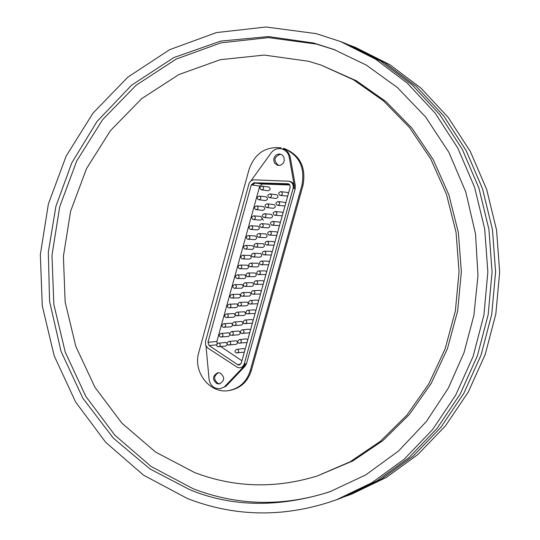 <?xml version="1.0" encoding="UTF-8"?>
<svg xmlns="http://www.w3.org/2000/svg" width="540" height="540" viewBox="0 0 540 540"><rect width="100%" height="100%" fill="white"/><g stroke="black" fill="none" stroke-linecap="round" stroke-linejoin="round"><path stroke-width="0.81" d="M303.014 185.281C306.248 167.258 300.038 155.02 284.391 148.581L283.325 148.372C298.991 154.825 305.208 167.076 301.968 185.132L303.014 185.281L251.404 370.373L250.29 370.521L301.968 185.132M194.69 472.595L155.608 452.095L121.898 423.158L94.946 387.322L75.796 346.322L65.151 302.009L63.403 256.325L70.598 211.235L86.495 168.683L110.491 130.559L141.676 98.651L178.808 74.574L220.293 59.711L264.263 55.073L308.563 61.263L320.963 65.036L353.518 79.792L383.366 100.771L409.428 127.427L430.738 158.956L446.492 194.333L456.057 232.362L459.054 271.728L455.362 311.033L445.122 348.894L428.753 383.987L406.883 415.132L380.349 441.322L350.143 461.774L317.331 475.949C275.447 488.822 234.563 487.708 194.69 472.595M220.178 388.712L225.889 386.35L220.178 388.712L215.811 388.294C211.889 386.647 209.642 383.555 209.068 379.026L206.003 346.079M313.612 43.011L333.632 49.383L366.248 65.05L397.427 87.575L425.628 117.005L448.902 152.354L465.797 192.004L475.511 233.881L477.988 275.535L473.884 315.428L463.961 352.796L448.328 388.118L426.438 421.443L398.54 451.008L365.789 474.883L329.724 491.825C278.6 507.823 232.004 507.141 189.931 489.78L150.053 469.004L113.36 438.17L82.782 398.108L61.04 351.338L49.585 301.442L48.317 252.214L55.877 206.442L71.705 163.06L96.964 121.541L131.591 85.185L173.88 57.544L220.732 41.094L268.367 36.572L313.612 43.011M331.142 491.312C284.087 506.824 238.14 505.994 193.3 488.815L151.146 466.513L114.844 435.173L85.86 396.461L65.279 352.242L53.852 304.506L51.975 255.312L59.704 206.746L76.775 160.88L102.573 119.732L136.141 85.219L176.162 59.09L220.954 42.842L268.502 37.618L316.514 44.098L335.171 49.964M218.396 372.668C213.462 376.11 213.408 379.735 218.234 383.542L219.976 383.825M220.057 372.951C225.045 377.082 224.822 380.747 219.395 383.947L217.073 383.717C212.078 379.532 212.328 375.867 217.816 372.715L220.057 372.951M280.631 154.19C273.868 156.877 273.186 160.63 278.593 165.456L278.64 165.47M280.584 154.177L282.528 155.264L283.939 157.289L284.236 160.92L283.291 163.087L281.468 164.781L279.187 165.47L277.513 165.274L274.752 163.249L273.814 160.913L273.888 158.49L274.853 156.323L276.709 154.643L278.998 153.981L280.584 154.177M237.755 367.565L240.003 367.801L241.657 367.268L243.338 365.81L244.276 363.899L293.078 188.474C293.693 184.613 292.255 182.189 288.779 181.204L253.679 179.827L250.844 180.92L249.183 183.019L205.49 341.537L205.632 345.249L207.434 347.807L237.755 367.565M240.064 367.794L243.722 366.471L245.363 363.899L243.769 366.538L244.897 366.39L246.483 363.757L295.238 188.609L295.265 185.396L290.412 158.078C289.521 153.131 286.801 150.08 282.265 148.925L281.192 148.716C285.734 149.87 288.454 152.928 289.346 157.883L290.412 158.078M187.501 498.575L143.552 475.173L105.739 442.375L75.573 401.922L54.169 355.765L42.289 305.964L40.331 254.657L48.377 203.999L66.13 156.134L92.975 113.164L127.926 77.072L169.628 49.694L216.358 32.596L266.018 27L316.211 33.635L340.565 41.56L375.53 59.171L407.444 83.255L435.213 113.211L457.859 148.21L474.565 187.184L484.69 228.899L487.85 271.985L483.928 315.002L473.067 356.535L455.679 395.206L432.412 429.8L404.116 459.263L371.783 482.78L336.515 499.763C285.714 517.705 236.048 517.307 187.501 498.575M238.025 364.932L209.115 345.566L207.968 342.299L251.296 184.862L253.942 182.763L288.299 183.769L289.845 184.977L290.142 187.34L241.286 363.096L239.139 365.047L238.025 364.932M253.942 182.763L255.056 182.918L252.416 185.011L255.049 183.019L289.271 184.295M245.12 349.292L243.54 348.516L237.458 349.306C239.139 350.737 239.044 351.972 237.161 352.998L236.453 352.91M250.493 329.967L248.96 329.191L242.872 329.791C244.573 331.256 244.458 332.485 242.521 333.49L241.866 333.41M255.879 310.588L254.394 309.812L248.299 310.223C250.02 311.715 249.885 312.95 247.901 313.936L247.293 313.855M261.286 291.154L259.848 290.378L253.739 290.601C255.481 292.12 255.326 293.362 253.287 294.32L252.734 294.239M266.699 271.661L265.316 270.898L259.2 270.925C260.955 272.477 260.779 273.719 258.694 274.658L258.188 274.577M272.133 252.126L270.797 251.363L264.674 251.201C266.443 252.781 266.254 254.023 264.107 254.934L263.662 254.853M277.58 232.531L276.298 231.782L270.162 231.417C271.944 233.03 271.735 234.279 269.541 235.157L269.143 235.082M283.041 212.882L281.812 212.139L275.67 211.572C277.466 213.226 277.236 214.475 274.982 215.318L274.651 215.251M288.515 193.178L287.341 192.449L281.185 191.68C283 193.367 282.751 194.616 280.442 195.426L280.166 195.372M221.103 333.308C218.862 334.915 218.707 336.137 220.637 336.98L228.312 336.481C230.202 335.488 230.317 334.274 228.643 332.836L221.744 333.396C223.432 334.847 223.317 336.069 221.407 337.075L220.752 336.987M226.517 313.855C224.222 315.421 224.053 316.643 226.017 317.534L233.591 317.223C235.528 316.251 235.656 315.036 233.975 313.571L227.117 313.936C228.812 315.414 228.683 316.649 226.726 317.628L226.118 317.547M231.95 294.347C229.581 295.859 229.399 297.088 231.41 298.033L238.876 297.918C240.867 296.966 241.016 295.745 239.315 294.253L232.497 294.428C234.218 295.94 234.07 297.169 232.058 298.127L231.505 298.046M237.404 274.793C235.028 275.906 234.833 277.142 236.81 278.485L244.181 278.552C246.22 277.627 246.388 276.399 244.667 274.88L237.897 274.867C239.632 276.406 239.463 277.641 237.404 278.579L236.898 278.498M242.872 255.177C240.442 256.257 240.232 257.492 242.231 258.876L249.5 259.132C251.593 258.235 251.768 257.006 250.04 255.454L243.317 255.258C245.059 256.824 244.876 258.059 242.764 258.971L242.312 258.89M248.353 235.514C245.869 236.534 245.639 237.776 247.671 239.22L254.826 239.666C256.973 238.788 257.168 237.56 255.427 235.98L248.744 235.589C250.506 237.181 250.304 238.424 248.137 239.308L247.739 239.234M253.847 215.798C251.309 216.783 251.066 218.025 253.118 219.51L260.172 220.138C262.366 219.294 262.589 218.066 260.827 216.446L254.185 215.865C255.96 217.492 255.744 218.734 253.523 219.591L253.179 219.517M259.362 196.027C256.763 196.938 256.507 198.18 258.586 199.739L265.531 200.556C267.779 199.739 268.016 198.511 266.24 196.864L259.646 196.088C261.434 197.748 261.198 198.99 258.93 199.814L258.633 199.753M228.818 341.314C226.604 342.92 226.456 344.142 228.38 344.986L236.014 344.405C237.897 343.406 237.998 342.191 236.331 340.76L229.493 341.395C231.174 342.839 231.073 344.068 229.176 345.08L228.494 344.993M234.259 321.827C231.977 323.406 231.815 324.635 233.779 325.512L241.313 325.121C243.243 324.142 243.365 322.92 241.677 321.462L234.887 321.908C236.588 323.379 236.459 324.614 234.515 325.607L233.888 325.519M239.72 302.292C237.425 303.487 237.249 304.715 239.193 305.984L246.625 305.788C248.603 304.823 248.744 303.601 247.043 302.117L240.293 302.373C242.008 303.872 241.866 305.107 239.868 306.079L239.288 305.998M245.194 282.704C242.838 283.851 242.649 285.086 244.62 286.403L251.951 286.396C253.982 285.457 254.138 284.229 252.423 282.717L245.714 282.785C247.442 284.31 247.286 285.545 245.241 286.497L244.708 286.416M267.246 203.816C264.668 204.768 264.411 206.01 266.483 207.542L273.382 208.285C275.623 207.454 275.852 206.226 274.077 204.586L267.543 203.877C269.339 205.538 269.102 206.779 266.841 207.617L266.531 207.549M261.704 223.614C259.18 224.626 258.937 225.869 260.996 227.34L268.002 227.894C270.189 227.036 270.405 225.801 268.643 224.195L262.062 223.688C263.844 225.308 263.628 226.55 261.421 227.421L261.05 227.347M256.183 243.365C253.719 244.424 253.496 245.666 255.521 247.077L262.636 247.448C264.776 246.564 264.965 245.329 263.216 243.756L256.601 243.439C258.363 245.032 258.167 246.274 256.014 247.165L255.589 247.091M250.681 263.061C248.272 264.175 248.069 265.41 250.06 266.767L257.29 266.949C259.369 266.031 259.544 264.809 257.81 263.264L251.147 263.135C252.896 264.695 252.72 265.937 250.621 266.861L250.142 266.78M247.934 272.889C245.552 274.003 245.349 275.238 247.34 276.588L254.617 276.676C256.675 275.751 256.838 274.523 255.116 272.997L248.427 272.97C250.169 274.509 250 275.751 247.928 276.683L247.421 276.601M253.429 253.22C250.992 254.306 250.776 255.542 252.788 256.932L259.963 257.202C262.069 256.304 262.258 255.076 260.516 253.517L253.874 253.294C255.629 254.867 255.44 256.109 253.314 257.02L252.862 256.946M258.944 233.496C256.453 234.529 256.223 235.771 258.255 237.215L265.316 237.674C267.482 236.804 267.685 235.575 265.93 233.982L259.328 233.57C261.103 235.177 260.894 236.419 258.714 237.303L258.316 237.229M264.472 213.725C261.92 214.704 261.671 215.946 263.736 217.445L270.689 218.093C272.903 217.256 273.125 216.02 271.357 214.394L264.803 213.786C266.591 215.426 266.362 216.675 264.134 217.526L263.79 217.458M270.02 193.894C267.401 194.792 267.138 196.034 269.231 197.62L276.075 198.457C278.343 197.647 278.586 196.412 276.804 194.758L270.29 193.954C272.093 195.629 271.85 196.871 269.561 197.694L269.278 197.633M242.453 292.505C240.077 294.017 239.895 295.252 241.907 296.197L249.284 296.096C251.289 295.144 251.438 293.922 249.73 292.424L243 292.586C244.721 294.098 244.573 295.333 242.554 296.291L241.994 296.21M236.986 312.066C234.725 313.274 234.556 314.503 236.486 315.752L243.965 315.461C245.923 314.489 246.051 313.268 244.357 311.796L237.587 312.147C239.294 313.632 239.166 314.867 237.195 315.846L236.588 315.765M231.188 335.266L231.079 335.252C229.142 334.409 229.298 333.187 231.538 331.574L232.187 331.661C233.881 333.113 233.766 334.348 231.842 335.347L238.667 334.773C240.57 333.781 240.678 332.559 239.004 331.121L238.363 331.04M262.13 186.125C259.504 186.988 259.24 188.231 261.326 189.837L268.211 190.748C270.486 189.945 270.736 188.716 268.954 187.056L262.379 186.179C264.175 187.859 263.925 189.101 261.637 189.904L261.367 189.851M256.601 205.916C254.036 206.881 253.787 208.116 255.852 209.635L262.845 210.35C265.072 209.527 265.295 208.292 263.534 206.665L256.912 205.983C258.694 207.63 258.464 208.872 256.223 209.709L255.906 209.642M251.1 225.659C248.589 226.679 248.353 227.921 250.391 229.372L257.499 229.905C259.666 229.048 259.875 227.819 258.127 226.22L251.465 225.734C253.233 227.347 253.017 228.589 250.83 229.453L250.452 229.385M245.606 245.356C243.155 246.416 242.933 247.651 244.951 249.055L252.16 249.406C254.279 248.515 254.468 247.293 252.734 245.727L246.024 245.43C247.779 247.01 247.59 248.251 245.45 249.143L245.018 249.068M240.131 264.992C237.735 266.099 237.526 267.334 239.524 268.691L246.834 268.853C248.906 267.935 249.075 266.713 247.354 265.174L240.604 265.072C242.345 266.618 242.17 267.86 240.084 268.778L239.605 268.697M234.677 284.573C232.335 285.734 232.146 286.963 234.11 288.266L241.529 288.238C243.54 287.3 243.695 286.079 241.988 284.573L235.197 284.654C236.918 286.18 236.763 287.415 234.731 288.36L234.198 288.279M229.23 304.108C226.901 305.667 226.726 306.896 228.71 307.787L236.23 307.577C238.194 306.619 238.336 305.397 236.642 303.919L229.804 304.189C231.512 305.687 231.376 306.916 229.392 307.888L228.812 307.8M223.81 323.588C221.535 325.161 221.38 326.383 223.324 327.26L230.945 326.862C232.862 325.877 232.983 324.662 231.309 323.21L224.431 323.669C226.118 325.141 225.997 326.363 224.066 327.355L223.432 327.274M225.673 346.086C227.543 345.087 227.651 343.879 225.983 342.454L219.065 343.103C220.739 344.54 220.637 345.762 218.754 346.775L218.072 346.694M285.781 203.04L284.573 202.304L278.424 201.636C280.233 203.303 279.99 204.552 277.709 205.382L277.405 205.315M280.307 222.71L279.052 221.967L272.916 221.501C274.705 223.135 274.482 224.384 272.261 225.241L271.897 225.173M274.853 242.332L273.544 241.583L267.415 241.313C269.19 242.912 268.994 244.154 266.821 245.052L266.402 244.978M269.413 261.9L268.056 261.137L261.934 261.07C263.696 262.636 263.513 263.878 261.401 264.803L260.921 264.722M263.993 281.414L262.575 280.645L256.466 280.773C258.215 282.305 258.053 283.547 255.987 284.499L255.46 284.418M258.579 300.875L257.121 300.105L251.019 300.422C252.747 301.928 252.605 303.163 250.594 304.135L250.013 304.054M253.186 320.281L251.674 319.505L245.585 320.018C247.293 321.489 247.172 322.724 245.207 323.723L244.579 323.635M247.806 339.64L246.247 338.857L240.158 339.559C241.853 341.003 241.751 342.232 239.841 343.251L239.159 343.17M262.062 218.228L263.264 220.354M250.29 370.521C246.699 381.672 239.612 388.341 229.028 390.528L230.168 390.346C240.746 388.159 247.82 381.503 251.404 370.373M229.028 390.528C210.148 394.328 192.652 372.026 198.788 352.404L249.102 169.31C254.813 153.455 265.478 146.293 281.09 147.825M317.331 475.949L352.897 460.897L382.982 440.532L409.408 414.464L431.183 383.468L447.485 348.543L457.677 310.865L461.356 271.748L458.372 232.571L448.848 194.724L433.161 159.516L411.939 128.135L385.979 101.601L356.258 80.71L320.963 65.036M225.889 386.35L244.897 366.39M281.192 148.716C276.554 148.088 272.903 149.891 270.243 154.13L250.999 180.806M295.265 185.396L294.212 185.24L289.346 157.883M294.212 185.24L294.185 188.467L295.238 188.609M224.741 386.525L243.769 366.538M289.778 181.352L292.194 182.358L293.821 184.424L294.179 188.467L293.078 188.474M217.114 343.703L216.871 341.489L259.74 186.091L251.296 184.862M241.934 360.774L220.779 346.572M255.056 182.918L288.468 183.823M336.515 499.763L341.948 497.732L376.947 480.89L409.023 457.576L437.089 428.369L460.161 394.092L477.407 355.779L488.18 314.638L492.068 272.018L488.93 229.345L478.892 188.021L462.328 149.405L439.864 114.723L412.317 85.03L380.66 61.148L345.964 43.686L340.565 41.56M255.049 183.019L262.379 184.025L259.74 186.091M236.756 349.225C234.617 350.723 234.482 351.945 236.338 352.904L244.33 352.154M242.224 329.711C239.969 331.31 239.814 332.539 241.758 333.396L249.696 332.829M247.698 310.142C245.376 311.702 245.207 312.937 247.192 313.841L255.083 313.457M253.199 290.52C250.871 291.695 250.688 292.93 252.646 294.226L260.483 294.03M258.707 270.851C256.304 271.917 256.109 273.152 258.107 274.563L265.896 274.55M264.236 251.12C261.785 252.194 261.569 253.435 263.588 254.846L271.33 255.022M269.784 231.343C267.273 232.362 267.037 233.604 269.082 235.069L276.77 235.433M275.346 211.511C272.781 212.463 272.531 213.705 274.597 215.244L282.231 215.791M280.922 191.626C278.289 192.53 278.026 193.779 280.118 195.359L287.705 196.101M262.379 184.025L289.852 184.991M278.134 201.575C275.542 202.5 275.285 203.742 277.358 205.308L284.965 205.956M272.558 221.434C270.034 222.426 269.791 223.668 271.836 225.167L279.497 225.619M267.01 241.238C264.533 242.305 264.31 243.547 266.335 244.964L274.05 245.234M261.468 260.989C259.051 262.109 258.842 263.344 260.847 264.708L268.61 264.796M255.953 280.692C253.597 281.853 253.402 283.088 255.373 284.404L263.189 284.297M250.445 300.334C248.096 301.887 247.921 303.122 249.919 304.04L257.783 303.75M244.958 319.93C242.676 321.529 242.514 322.765 244.478 323.629L252.389 323.15M239.49 339.471C237.263 341.091 237.114 342.32 239.044 343.156L247.01 342.502M348.219 44.591L384.946 62.809L416.394 86.515L443.752 115.992L466.061 150.404L482.51 188.716L492.48 229.709L495.592 272.052L491.731 314.334L481.039 355.144L463.914 393.161L440.998 427.174L413.12 456.158L381.267 479.304L344.223 496.868M346.498 496.037L351.756 494.073L386.255 477.475L417.865 454.525L445.52 425.79L468.248 392.087L485.231 354.416L495.835 313.976L499.669 272.086L496.577 230.141L486.689 189.52L470.374 151.558L448.24 117.45L421.099 88.236L389.9 64.726L355.705 47.527L350.48 45.468M246.483 363.757L244.276 363.899M237.438 364.635L240.678 364.223M288.684 184.201L289.211 184.275M207.968 342.299L216.871 341.489M216.695 344.837L209.115 345.566M288.266 183.762L287.699 183.681M218.396 343.015C216.175 344.608 216.027 345.823 217.958 346.68L225.679 346.093M334.49 49.707L333.632 49.383M231.538 331.574L238.363 331.034M288.873 181.217L289.845 181.359"/></g></svg>
